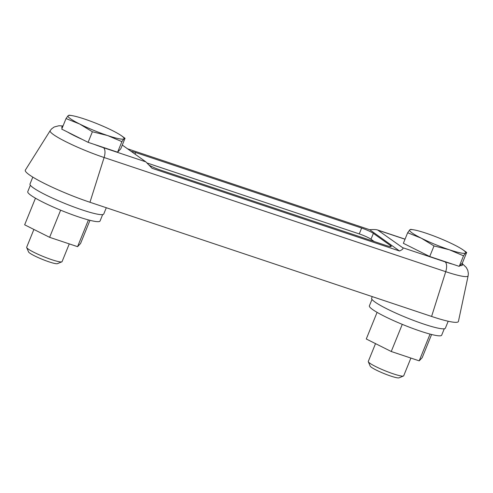 <?xml version="1.0" encoding="UTF-8"?>
<svg xmlns="http://www.w3.org/2000/svg" width="493" height="493" viewBox="0 0 493 493"><rect width="100%" height="100%" fill="white"/><g stroke="black" fill="none" stroke-linecap="round" stroke-linejoin="round"><path stroke-width="0.74" d="M459.229 266.368L429.723 256.508L434.013 245.945L421.299 238.193L407.656 232.745L409.695 229.917A30.252 3.71 -157.9 0 1 413.405 229.769A30.252 3.71 -157.9 0 1 426.026 233.183A30.252 3.71 -157.9 0 1 453.961 244.713A30.252 3.71 -157.9 0 1 463.143 249.963L466.668 252.465L465.565 252.983L463.519 255.812L459.229 266.368L461.688 263.761A31.792 3.901 -157.9 0 1 459.926 265.635M466.668 252.465L462.385 263.028L461.688 263.761M92.388 131.767L107.61 135.544L121.894 141.633L117.605 152.189L88.099 142.329L92.388 131.767L79.675 124.014L66.031 118.566L61.742 129.123L82.288 139.42A31.792 3.901 -157.9 0 1 67.547 132.038M88.099 142.329L82.288 139.42M410.897 358.072L403.699 375.808A19.11 2.342 -157.9 0 1 403.453 376.017L399.053 377.841A15.69 1.923 -157.9 0 1 383.992 373.546A15.69 1.923 -157.9 0 1 370.206 366.126L368.314 361.751A19.11 2.342 -157.9 0 1 368.289 361.431L375.518 343.621M403.453 376.017A19.11 2.342 -157.9 0 1 385.113 370.791A19.11 2.342 -157.9 0 1 368.314 361.751M102.655 214.597L100.048 221.012A39.009 4.788 -157.9 0 1 62.1 210.776A39.009 4.788 -157.9 0 1 27.756 191.66L30.363 185.239M444.279 328.769L441.673 335.191A39.009 4.788 -157.9 0 1 403.724 324.949A39.009 4.788 -157.9 0 1 369.38 305.839L371.987 299.417M35.465 198.186L24.65 224.814L49.62 237.324L77.574 246.666L80.562 243.499L89.972 220.316M121.518 135.785A30.252 3.71 -157.9 0 1 123.94 138.81A30.252 3.71 -157.9 0 1 107.61 135.544A30.252 3.71 -157.9 0 1 79.675 124.014A30.252 3.71 -157.9 0 1 68.071 115.744A30.252 3.71 -157.9 0 1 71.781 115.59A30.252 3.71 -157.9 0 1 84.402 119.004A30.252 3.71 -157.9 0 1 112.336 130.534A30.252 3.71 -157.9 0 1 121.518 135.785L125.043 138.293L123.94 138.81L121.894 141.633M125.043 138.293L120.754 148.849L117.605 152.189M49.62 237.324L60.639 210.178M448.192 321.239L445.382 328.172A39.81 4.887 -157.9 0 1 406.663 317.72A39.81 4.887 -157.9 0 1 371.617 298.216L372.264 296.613M377.09 312.359L366.274 338.993L391.245 351.503L419.198 360.845L422.187 357.678L431.597 334.494M106.303 207.726L103.758 213.993A39.81 4.887 -157.9 0 1 65.033 203.541A39.81 4.887 -157.9 0 1 29.993 184.043L32.803 177.11M431.591 316.444L445.727 271.686A41.202 5.053 -157.9 0 0 468.134 275.815L458.435 321.393A49.362 6.058 -157.9 0 1 431.591 316.444L89.966 202.266A49.362 6.058 -157.9 0 1 25.365 170.079L50.181 130.645A41.202 5.053 -157.9 0 0 104.103 157.513A9.552 4.345 -71.5 0 0 103.444 147.678A31.792 3.901 -157.9 0 1 94.601 144.504M463.143 249.963A30.252 3.71 -157.9 0 1 465.565 252.983A30.252 3.71 -157.9 0 1 449.234 249.723A30.252 3.71 -157.9 0 1 421.299 238.193A30.252 3.71 -157.9 0 1 409.695 229.917L410.805 229.399M407.656 232.745L403.366 243.302L429.723 256.508M434.013 245.945L449.234 249.723L463.519 255.812M69.273 243.893L62.075 261.629A19.11 2.342 -157.9 0 1 61.828 261.838L57.428 263.663A15.69 1.923 -157.9 0 1 42.367 259.367A15.69 1.923 -157.9 0 1 28.576 251.948L26.69 247.572A19.11 2.342 -157.9 0 1 26.665 247.252L33.894 229.442M61.828 261.838A19.11 2.342 -157.9 0 1 43.489 256.613A19.11 2.342 -157.9 0 1 26.69 247.572M419.198 360.845L430.062 334.094M391.245 351.503L402.27 324.357M77.574 246.666L88.432 219.921M122.295 145.059L145.854 161.858L152.06 168.292L399.533 250.999C402.596 249.581 403.631 248.478 402.652 247.683L377.595 229.978C376.073 229.498 373.435 229.411 369.688 229.72L127.521 148.781M149.379 165.284A9.552 1.171 22.1 0 0 160.108 169.956L386.062 245.471A9.552 1.171 22.1 0 0 391.251 246.457A9.552 1.171 22.1 0 0 390.468 245.557L373.374 233.368A9.552 1.171 22.1 0 0 361.64 228.056L135.68 152.54A9.552 1.171 22.1 0 0 131.193 151.4M399.533 250.999L369.688 229.72M147.216 163.041L359.261 233.91A9.552 1.171 -157.9 0 1 370.995 239.222L374.193 241.502M66.031 118.566L68.071 115.744L69.18 115.226M62.167 128.081A31.792 3.901 -157.9 0 1 62.796 126.528M452.728 264.199A31.792 3.901 -157.9 0 1 445.068 261.857A9.552 4.345 -71.5 0 1 445.727 271.686L104.103 157.513L89.966 202.266M145.854 161.858L103.444 147.678M445.068 261.857L402.652 247.683M405.018 239.234L378.267 230.299M135.033 154.136L135.68 152.54M359.261 233.91L361.64 228.056M370.995 239.222L373.374 233.368M390.068 246.549L390.468 245.557M413.405 229.769L410.651 229.337M377.595 229.978L405.049 239.154M63.03 125.955L58.889 125.758L54.212 126.984L51.666 128.809L50.181 130.645M468.134 275.815L468.35 273.486L467.802 270.404L466.298 267.483L462.04 263.385M71.781 115.59L69.026 115.159"/></g></svg>
